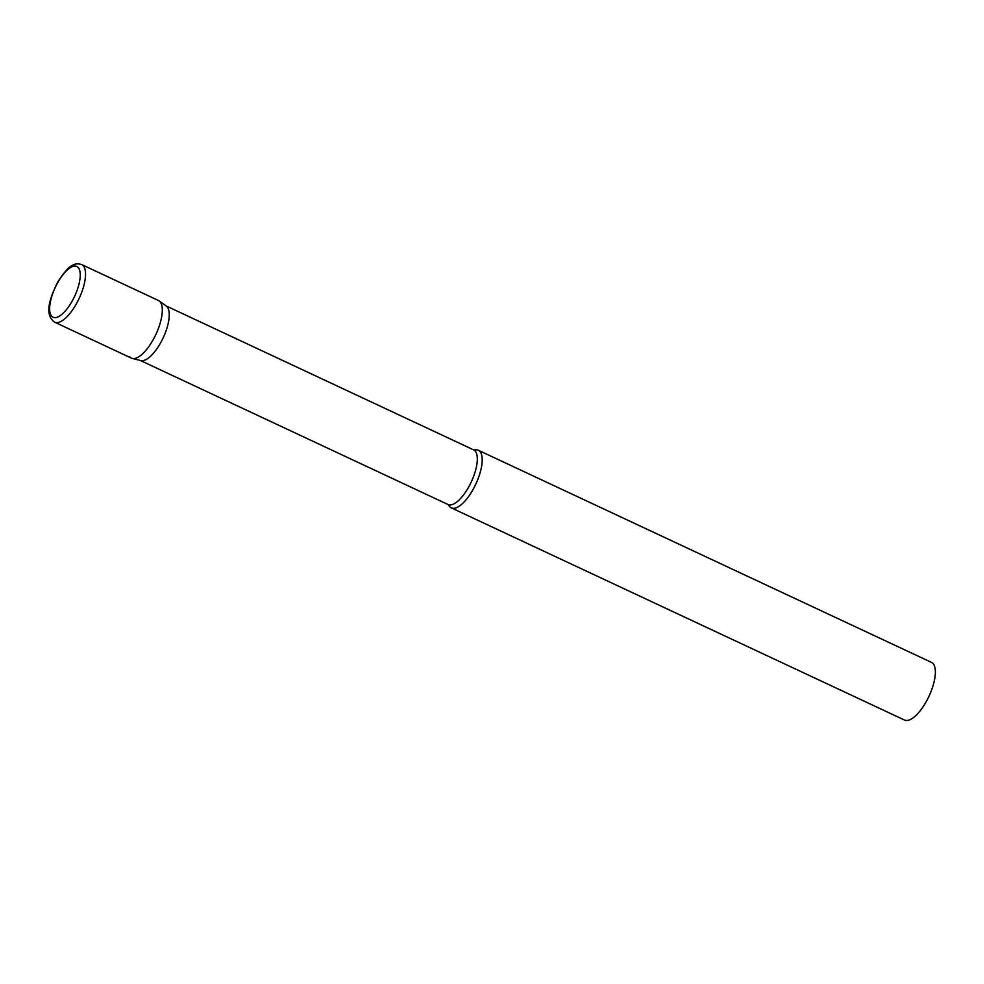 <?xml version="1.0" encoding="UTF-8"?>
<svg xmlns="http://www.w3.org/2000/svg" width="984" height="984" viewBox="0 0 984 984"><rect width="100%" height="100%" fill="white"/><g stroke="black" fill="none" stroke-linecap="round" stroke-linejoin="round"><path stroke-width="1.48" d="M54.649 322.186L131.425 358.127A31.82 12.103 -64.9 0 0 152.914 340.181A31.82 12.103 -64.9 0 0 158.412 300.477L81.635 264.536C77.859 263.454 74.846 263.712 72.607 265.311C69.347 266.283 64.403 271.805 57.798 281.904C49.963 297.758 43.849 314.708 54.649 322.186A31.82 12.103 -64.9 0 0 76.137 304.24A31.82 12.103 -64.9 0 0 81.635 264.536M132.25 358.422A31.82 12.103 115.1 0 0 154.968 336.331A31.82 12.103 115.1 0 0 160.355 302.125A31.82 12.103 115.1 0 0 159.174 300.932L166.296 306.085A30.172 11.476 115.1 0 1 167.415 307.217A30.172 11.476 115.1 0 1 162.298 339.64A30.172 11.476 115.1 0 1 140.774 360.587L132.25 358.422A31.82 12.103 115.1 0 1 129.482 356.479M474.276 450.057A31.82 12.103 115.1 0 1 478.298 450.242A31.82 12.103 115.1 0 1 480.253 451.877A31.82 12.103 115.1 0 1 474.337 487.117A31.82 12.103 115.1 0 1 451.312 507.879A31.82 12.103 115.1 0 1 449.368 506.243A31.82 12.103 115.1 0 1 448.593 504.915M478.298 450.242L931.479 662.392A31.82 12.103 115.1 0 1 933.422 664.04A31.82 12.103 115.1 0 1 927.506 699.267A31.82 12.103 115.1 0 1 904.493 720.042L451.312 507.879M57.908 282.285A28.007 10.652 -64.9 0 0 51.352 315.778A28.007 10.652 -64.9 0 0 71.98 301.436A28.007 10.652 -64.9 0 0 78.535 267.943A28.007 10.652 -64.9 0 0 57.908 282.285M165.952 305.839L473.624 449.873A30.172 11.476 115.1 0 1 475.469 451.435A30.172 11.476 115.1 0 1 469.86 484.829A30.172 11.476 115.1 0 1 448.04 504.521L448.47 504.632M140.368 360.488L448.04 504.521"/></g></svg>
